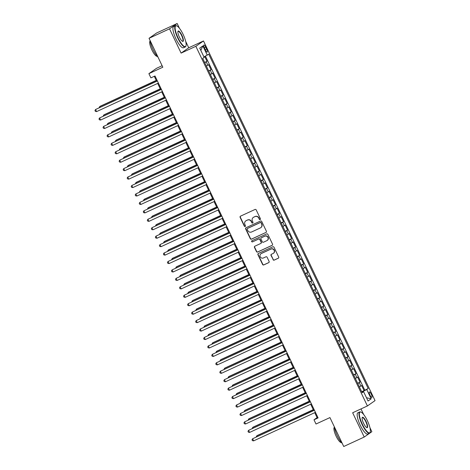 <?xml version="1.0" encoding="UTF-8"?>
<svg xmlns="http://www.w3.org/2000/svg" width="470" height="470" viewBox="0 0 470 470"><rect width="100%" height="100%" fill="white"/><g stroke="black" fill="none" stroke-linecap="round" stroke-linejoin="round"><path stroke-width="0.7" d="M260.133 219.572A0.646 0.617 -124.9 0 0 260.415 218.732L256.215 209.925A0.917 0.887 -124.9 0 0 255.016 209.467L240.534 216.153A0.917 0.887 -124.9 0 0 240.123 217.357L244.324 226.158A0.646 0.617 -124.9 0 0 245.258 226.428A0.646 0.617 -124.9 0 0 245.452 225.641L244.905 224.501A2.943 2.832 -124.9 0 1 246.215 220.659L247.426 220.101A2.943 2.832 -124.9 0 1 251.262 221.564L251.808 222.704A0.646 0.617 -124.9 0 0 252.737 222.974A0.646 0.617 -124.9 0 0 252.936 222.187L252.39 221.047A2.943 2.832 -124.9 0 1 253.7 217.205L254.905 216.647A2.943 2.832 -124.9 0 1 258.747 218.109L259.293 219.249A0.646 0.617 -124.9 0 0 260.133 219.572M371.306 394.224A2.996 0.793 65.2 0 0 369.391 391.968A2.996 0.793 65.2 0 0 369.984 395.147A2.996 0.793 65.2 0 0 371.905 397.409A2.996 0.793 65.2 0 0 371.306 394.224M273.017 259.657A0.917 0.887 -124.9 0 0 274.216 260.116L278.281 258.236A0.917 0.887 -124.9 0 0 278.687 257.037L274.022 247.261A0.917 0.887 -124.9 0 0 272.823 246.803L258.341 253.489A0.917 0.887 -124.9 0 0 257.93 254.687L262.595 264.469A0.917 0.887 -124.9 0 0 263.793 264.921L268.705 262.659A0.917 0.887 -124.9 0 0 269.11 261.455L267.119 257.272A0.917 0.887 -124.9 0 0 265.914 256.814L263.482 257.942A2.456 2.368 -124.9 0 1 261.014 253.706A2.456 2.368 -124.9 0 1 261.367 253.506L270.902 249.106A2.456 2.368 -124.9 0 1 273.37 253.336A2.456 2.368 -124.9 0 1 273.017 253.536L271.431 254.27A0.917 0.887 -124.9 0 0 271.02 255.469L273.223 259.511A0.917 0.887 -124.9 0 0 274.421 259.969L278.487 258.095A0.917 0.887 -124.9 0 0 278.51 258.083M179.446 28.288L177.167 23.5L169.529 28.834L149.031 38.299L162.826 67.216L148.89 73.649L150.899 77.867L155 75.975L318.09 417.906L313.995 419.798L316.005 424.016L329.94 417.583L343.735 446.5L364.227 437.041L371.864 431.701L369.931 427.641M169.529 28.834L181.103 53.11L195.861 46.301L367.405 405.957L352.653 412.766L364.227 437.041M265.985 232.468A0.917 0.887 -124.9 0 0 266.396 231.263L261.731 221.488A0.917 0.887 -124.9 0 0 260.533 221.029L246.045 227.715A0.917 0.887 -124.9 0 0 245.64 228.913L250.304 238.695A0.917 0.887 -124.9 0 0 251.503 239.154L266.19 232.321A0.917 0.887 -124.9 0 0 266.214 232.309M267.877 234.371L272.541 244.153A0.917 0.887 -124.9 0 1 272.13 245.352L257.648 252.038A0.917 0.887 -124.9 0 1 256.45 251.579L254.452 247.396A0.917 0.887 -124.9 0 1 254.863 246.198L260.738 243.484A0.917 0.887 -124.9 0 0 261.144 242.285L259.822 239.506A0.917 0.887 -124.9 0 0 258.623 239.048L252.508 241.874A0.646 0.617 -124.9 0 1 251.861 240.763A0.646 0.617 -124.9 0 1 251.955 240.711L266.678 233.913A0.917 0.887 -124.9 0 1 267.877 234.371M149.031 38.299L156.669 32.959L177.167 23.5M361.677 391.692L364.062 390.588L361.647 385.523L360.895 386.052L359.286 382.674L357.776 383.508M357.652 383.25L360.038 382.145L357.623 377.081L356.871 377.61L355.255 374.232L353.745 375.066M353.622 374.807L356.013 373.703L353.593 368.639L352.841 369.167L351.231 365.789L349.721 366.623M349.598 366.365L351.983 365.261L349.568 360.196L348.816 360.725L347.207 357.347L345.691 358.181M345.568 357.923L347.959 356.818L345.538 351.754L344.786 352.283L343.176 348.904L341.666 349.739M341.543 349.48L343.928 348.376L341.514 343.312L340.762 343.84L339.152 340.462L337.642 341.296M337.519 341.038L339.904 339.933L337.489 334.869L336.731 335.392L335.122 332.02L333.612 332.854M333.488 332.596L335.874 331.491L333.459 326.427L332.707 326.95L331.097 323.577L329.588 324.412M329.464 324.153L331.849 323.049L329.435 317.984L328.677 318.507L327.067 315.135L325.557 315.969M325.434 315.711L327.825 314.606L325.404 309.542L324.653 310.065L323.043 306.693L321.533 307.521M321.41 307.262L323.795 306.164L321.38 301.1L320.628 301.623L319.012 298.244L317.503 299.079M317.379 298.82L319.77 297.721L317.35 292.657L316.598 293.18L314.988 289.802L313.478 290.636M313.355 290.378L315.74 289.279L313.326 284.215L312.573 284.738L310.964 281.36L309.448 282.194M309.325 281.935L311.716 280.837L309.301 275.772L308.543 276.295L306.934 272.917L305.424 273.752M305.3 273.493L307.686 272.394L305.271 267.324L304.519 267.853L302.909 264.475L301.399 265.309M301.276 265.051L303.661 263.952L301.247 258.882L300.489 259.411L298.879 256.033L297.369 256.867M297.246 256.608L299.631 255.51L297.216 250.439L296.464 250.968L294.855 247.59L293.345 248.424M293.221 248.166L295.607 247.067L293.192 241.997L292.44 242.526L290.824 239.148L289.314 239.982M289.191 239.724L291.582 238.619L289.162 233.555L288.41 234.084L286.8 230.705L285.29 231.54M285.167 231.281L287.552 230.177L285.137 225.112L284.385 225.641L282.776 222.263L281.26 223.097M281.136 222.839L283.528 221.734L281.107 216.67L280.355 217.199L278.745 213.821L277.235 214.655M277.112 214.396L279.497 213.292L277.083 208.228L276.331 208.756L274.721 205.378L273.211 206.213M273.088 205.954L275.473 204.85L273.058 199.785L272.3 200.314L270.691 196.936L269.181 197.77M269.057 197.512L271.443 196.407L269.028 191.343L268.276 191.872L266.666 188.493L265.156 189.328M265.033 189.069L267.418 187.965L265.004 182.9L264.246 183.429L262.636 180.051L261.126 180.885M261.003 180.627L263.394 179.522L260.973 174.458L260.221 174.987L258.612 171.609L257.102 172.443M256.978 172.184L259.364 171.08L256.949 166.016L256.197 166.539L254.581 163.166L253.072 164.001M252.948 163.742L255.339 162.638L252.919 157.573L252.167 158.096L250.557 154.724L249.047 155.558M248.924 155.3L251.309 154.195L248.894 149.131L248.142 149.654L246.533 146.282L245.017 147.116M244.893 146.857L247.285 145.753L244.87 140.689L244.112 141.212L242.502 137.839L240.993 138.668M240.869 138.409L243.254 137.31L240.84 132.246L240.088 132.769L238.478 129.391L236.968 130.225M236.845 129.967L239.23 128.868L236.815 123.804L236.058 124.327L234.448 120.949L232.938 121.783M232.814 121.524L235.2 120.426L232.785 115.362L232.033 115.884L230.423 112.506L228.913 113.34M228.79 113.082L231.175 111.983L228.761 106.919L228.009 107.442L226.393 104.064L224.883 104.898M224.76 104.64L227.151 103.541L224.731 98.471L223.979 99L222.369 95.621L220.859 96.456M220.736 96.197L223.121 95.099L220.706 90.029L219.954 90.557L218.344 87.179L216.829 88.013M216.705 87.755L219.096 86.656L216.676 81.586L215.924 82.115L214.314 78.737L212.804 79.571M212.681 79.312L215.066 78.214L212.651 73.144L211.9 73.672L210.29 70.294L208.78 71.129M208.657 70.87L211.042 69.766L208.627 64.701L206.359 66.064M204.462 48.057L205.343 49.914A2.902 0.77 65.2 0 0 207.2 52.1A2.902 0.77 65.2 0 0 206.624 49.021L205.737 47.165A2.902 0.77 65.2 0 0 203.88 44.973A2.902 0.77 65.2 0 0 204.462 48.057M195.861 46.301L203.498 40.961L375.042 400.616L367.405 405.957M364.062 390.588L368.198 388.52L208.733 54.185L203.921 56.911M368.198 388.52L366.753 389.524L371.183 398.813L368.045 401.004L363.615 391.721L362.17 392.732L202.705 58.398L204.15 57.387L199.721 48.105L202.858 45.913L207.288 55.196M204.626 62.428L207.012 61.323L204.75 62.686M211.042 69.766L210.29 70.294M215.066 78.214L214.314 78.737M219.096 86.656L218.344 87.179M223.121 95.099L222.369 95.621M227.151 103.541L226.393 104.064M231.175 111.983L230.423 112.506M235.2 120.426L234.448 120.949M239.23 128.868L238.478 129.391M243.254 137.31L242.502 137.839M247.285 145.753L246.533 146.282M251.309 154.195L250.557 154.724M255.339 162.638L254.581 163.166M259.364 171.08L258.612 171.609M263.394 179.522L262.636 180.051M267.418 187.965L266.666 188.493M271.443 196.407L270.691 196.936M275.473 204.85L274.721 205.378M279.497 213.292L278.745 213.821M283.528 221.734L282.776 222.263M287.552 230.177L286.8 230.705M291.582 238.619L290.824 239.148M295.607 247.067L294.855 247.59M299.631 255.51L298.879 256.033M303.661 263.952L302.909 264.475M307.686 272.394L306.934 272.917M311.716 280.837L310.964 281.36M315.74 289.279L314.988 289.802M319.77 297.721L319.012 298.244M323.795 306.164L323.043 306.693M327.825 314.606L327.067 315.135M331.849 323.049L331.097 323.577M335.874 331.491L335.122 332.02M339.904 339.933L339.152 340.462M343.928 348.376L343.176 348.904M347.959 356.818L347.207 357.347M351.983 365.261L351.231 365.789M356.013 373.703L355.255 374.232M360.038 382.145L359.286 382.674M364.755 390.106L205.455 56.13M207.012 61.323L204.714 56.506M362.84 392.015L362.652 391.616L361.824 391.998M162.115 65.73L156.528 68.309L148.89 73.649M181.103 53.11L188.74 47.776L185.697 41.389M188.74 47.776L203.498 40.961M363.68 414.54L360.995 408.918M314.724 412.666L317.091 417.63L313.995 419.798M154.283 76.305L156.616 81.192M157.667 83.402L160.64 89.635M161.698 91.844L164.67 98.077M165.722 100.286L168.695 106.52M169.752 108.729L172.725 114.962M173.777 117.171L176.749 123.404M177.807 125.613L180.78 131.847M181.831 134.056L184.804 140.289M185.862 142.498L188.828 148.732M189.886 150.946L192.859 157.174M193.91 159.389L196.883 165.616M197.941 167.831L200.913 174.059M201.965 176.274L204.938 182.501M205.995 184.716L208.968 190.943M210.02 193.158L212.992 199.386M214.05 201.601L217.023 207.834M218.074 210.043L221.047 216.276M222.099 218.485L225.071 224.719M226.129 226.928L229.101 233.161M230.153 235.37L233.126 241.604M234.183 243.812L237.156 250.046M238.208 252.255L241.18 258.488M242.238 260.697L245.211 266.931M246.262 269.14L249.235 275.373M250.293 277.582L253.26 283.815M254.317 286.024L257.29 292.258M258.341 294.467L261.314 300.7M262.372 302.909L265.344 309.143M266.396 311.352L269.369 317.585M270.426 319.8L273.399 326.027M274.451 328.242L277.423 334.47M278.481 336.685L281.454 342.912M282.505 345.127L285.478 351.354M286.53 353.569L289.502 359.797M290.56 362.012L293.533 368.239M294.584 370.454L297.557 376.687M298.615 378.896L301.587 385.13M302.639 387.339L305.612 393.572M306.669 395.781L309.642 402.014M310.694 404.224L313.666 410.457M317.802 417.301L317.091 417.63M210.39 74.507L211.9 73.672M214.414 82.949L215.924 82.115M218.444 91.392L219.954 90.557M222.469 99.834L223.979 99M226.493 108.276L228.009 107.442M230.523 116.719L232.033 115.884M234.548 125.161L236.058 124.327M238.578 133.603L240.088 132.769M242.602 142.046L244.112 141.212M246.633 150.488L248.142 149.654M250.657 158.93L252.167 158.096M254.681 167.373L256.197 166.539M258.712 175.821L260.221 174.987M262.736 184.263L264.246 183.429M266.766 192.706L268.276 191.872M270.791 201.148L272.3 200.314M274.821 209.591L276.331 208.756M278.845 218.033L280.355 217.199M282.875 226.475L284.385 225.641M286.9 234.918L288.41 234.084M290.924 243.36L292.44 242.526M294.954 251.803L296.464 250.968M298.979 260.245L300.489 259.411M303.009 268.687L304.519 267.853M307.033 277.13L308.543 276.295M311.064 285.572L312.573 284.738M315.088 294.014L316.598 293.18M319.118 302.457L320.628 301.623M323.143 310.899L324.653 310.065M327.167 319.341L328.677 318.507M331.197 327.784L332.707 326.95M335.222 336.226L336.731 335.392M339.252 344.674L340.762 343.84M343.276 353.117L344.786 352.283M347.306 361.559L348.816 360.725M351.331 370.002L352.841 369.167M355.355 378.444L356.871 377.61M363.615 391.721L361.988 392.344M359.386 386.886L360.895 386.052M362.652 391.616L366.753 389.524M200.813 50.396L202.858 45.913M371.183 398.813L366.5 397.761M260.315 219.437A0.646 0.617 -124.9 0 1 259.499 219.108L258.952 217.968A2.943 2.832 -124.9 0 0 255.116 216.505L254.905 216.647M253.283 217.446L253.489 217.305A2.943 2.832 -124.9 0 1 253.906 217.064L255.116 216.505M245.798 220.9L246.004 220.759A2.943 2.832 -124.9 0 1 246.421 220.518L247.631 219.96A2.943 2.832 -124.9 0 1 251.468 221.423L252.014 222.563A0.646 0.617 -124.9 0 0 252.837 222.892M240.511 216.165A0.917 0.887 -124.9 0 0 240.329 217.211L244.529 226.017A0.646 0.617 -124.9 0 0 245.352 226.346M246.027 227.727A0.917 0.887 -124.9 0 0 245.845 228.773L250.51 238.549A0.917 0.887 -124.9 0 0 251.709 239.007L266.19 232.321M261.038 222.915A0.646 0.617 -124.9 0 0 260.198 222.598L247.484 228.467A0.646 0.617 -124.9 0 0 247.202 229.307L247.772 230.506A2.943 2.832 -124.9 0 0 251.614 231.969L260.304 227.962A2.943 2.832 -124.9 0 0 261.614 224.12L261.244 222.774A0.646 0.617 -124.9 0 0 260.404 222.451L260.198 222.598M247.52 228.444A0.646 0.617 -124.9 0 1 247.69 228.32L260.404 222.451M260.721 227.721L260.926 227.574A2.943 2.832 -124.9 0 0 261.819 223.973L261.614 224.12M261.244 222.774L261.819 223.973M254.84 246.204A0.917 0.887 -124.9 0 0 254.658 247.249L256.655 251.438A0.917 0.887 -124.9 0 0 257.854 251.891L272.341 245.205A0.917 0.887 -124.9 0 0 272.359 245.199M260.868 243.407L261.073 243.266A0.917 0.887 -124.9 0 0 261.349 242.138L260.028 239.365A0.917 0.887 -124.9 0 0 258.829 238.907L252.508 241.874M251.973 240.705A0.646 0.617 -124.9 0 0 252.713 241.727M266.831 240.669A2.456 2.368 -124.9 0 0 267.829 237.274A2.456 2.368 -124.9 0 0 264.716 236.234L261.355 237.785A0.917 0.887 -124.9 0 0 260.95 238.989L262.272 241.762A0.917 0.887 -124.9 0 0 263.47 242.22L266.831 240.669M267.183 240.47L267.389 240.323A2.456 2.368 -124.9 0 0 264.921 236.093L264.716 236.234M261.226 237.861L261.432 237.72A0.917 0.887 -124.9 0 1 261.561 237.644L264.921 236.093M271.407 254.282A0.917 0.887 -124.9 0 0 271.225 255.328L273.223 259.511M273.37 253.336L273.575 253.189A2.456 2.368 -124.9 0 0 271.108 248.959L270.902 249.106M261.014 253.706L261.226 253.565A2.456 2.368 -124.9 0 1 261.573 253.359L271.108 248.959M258.318 253.5A0.917 0.887 -124.9 0 0 258.136 254.546L262.8 264.322A0.917 0.887 -124.9 0 0 263.999 264.78L268.911 262.513A0.917 0.887 -124.9 0 0 268.934 262.501M204.238 61.617L202.723 58.439M156.234 80.388L100.21 106.249L99.693 106.614L100.028 107.313M156.281 80.487L99.693 106.614L99.129 107.724M157.333 80.864L95.563 109.498L157.38 80.963M96.573 111.607L95.357 111.355L94.958 110.515L95.563 109.498L96.573 111.607L158.384 83.073M183.147 34.439A11.421 3.026 65.2 0 0 176.779 25.879A11.421 3.026 65.2 0 0 178.112 37.958A11.421 3.026 65.2 0 0 185.991 45.819A11.421 3.026 65.2 0 0 183.147 34.439M185.991 45.819L185.873 46.172A11.703 3.102 -114.8 0 1 185.292 46.941A11.703 3.102 -114.8 0 1 177.801 38.117A11.703 3.102 -114.8 0 1 175.48 25.686A11.703 3.102 -114.8 0 1 176.438 25.738L176.779 25.879M181.89 35.321A5.711 1.516 -114.8 0 1 182.554 41.36A5.711 1.516 -114.8 0 1 179.37 37.077A5.711 1.516 -114.8 0 1 177.948 31.384A5.711 1.516 -114.8 0 1 181.89 35.321M182.372 41.266A5.429 1.439 65.2 0 0 182.66 41.242A5.429 1.439 65.2 0 0 181.579 35.473A5.429 1.439 65.2 0 0 178.107 31.378A5.429 1.439 65.2 0 0 177.901 31.584M158.055 57.217A11.703 3.102 -114.8 0 1 153.044 49.544A11.703 3.102 -114.8 0 1 150.059 40.455M157.203 56.288A8.425 2.232 -114.8 0 1 151.886 49.908A8.425 2.232 -114.8 0 1 150.142 40.996M185.292 46.941L183.488 47.77A11.703 3.102 -114.8 0 1 175.997 38.945A11.703 3.102 -114.8 0 1 173.677 26.514L175.48 25.686M367.381 420.691A11.421 3.026 65.2 0 0 361.013 412.131A11.421 3.026 65.2 0 0 362.346 424.21A11.421 3.026 65.2 0 0 370.219 432.071A11.421 3.026 65.2 0 0 367.381 420.691M370.219 432.071L370.107 432.423A11.703 3.102 -114.8 0 1 369.52 433.193A11.703 3.102 -114.8 0 1 362.035 424.369A11.703 3.102 -114.8 0 1 359.709 411.937A11.703 3.102 -114.8 0 1 360.672 411.99L361.013 412.131M366.124 421.572A5.711 1.516 -114.8 0 1 366.788 427.612A5.711 1.516 -114.8 0 1 363.604 423.329A5.711 1.516 -114.8 0 1 362.182 417.636A5.711 1.516 -114.8 0 1 366.124 421.572M366.606 427.518A5.429 1.439 65.2 0 0 366.894 427.494A5.429 1.439 65.2 0 0 365.813 421.725A5.429 1.439 65.2 0 0 362.341 417.63A5.429 1.439 65.2 0 0 362.135 417.836M342.289 443.469A11.703 3.102 -114.8 0 1 337.278 435.796A11.703 3.102 -114.8 0 1 334.293 426.707M341.431 442.54A8.425 2.232 -114.8 0 1 336.115 436.16A8.425 2.232 -114.8 0 1 334.376 427.248M369.52 433.193L367.716 434.022A11.703 3.102 -114.8 0 1 360.231 425.197A11.703 3.102 -114.8 0 1 357.905 412.772L359.709 411.937M208.269 70.059L206.753 66.881M160.258 88.83L104.234 114.692L103.717 115.056L104.052 115.755M160.305 88.93L103.717 115.056L103.159 116.172M212.293 78.502L210.777 75.323M164.288 97.272L108.264 123.134L107.748 123.498L108.082 124.198M164.336 97.372L107.748 123.498L107.184 124.615M216.323 86.944L214.808 83.766M168.313 105.715L112.289 131.577L111.772 131.941L112.107 132.64M168.36 105.815L111.772 131.941L111.214 133.057M220.348 95.387L218.832 92.208M172.343 114.157L116.313 140.019L115.802 140.383L116.137 141.082M172.39 114.257L115.802 140.383L115.238 141.499M161.357 89.306L99.593 117.941L161.404 89.406M100.598 120.05L99.387 119.797L98.982 118.957L99.593 117.941L100.598 120.05L162.414 91.515M165.387 97.748L103.617 126.383L165.434 97.848M104.622 128.492L103.412 128.239L103.006 127.399L103.617 126.383L104.622 128.492L166.439 99.957M169.412 106.191L107.648 134.825L169.459 106.29M108.652 136.935L107.436 136.682L107.037 135.842L107.648 134.825L108.652 136.935L170.469 108.4M173.442 114.633L111.672 143.268L173.489 114.733M112.677 145.377L111.466 145.13L111.061 144.284L111.672 143.268L112.677 145.377L174.493 116.842M224.372 103.829L222.856 100.65M176.368 122.6L120.344 148.461L119.827 148.826L120.161 149.525M176.415 122.705L119.827 148.826L119.263 149.942M177.466 123.075L115.696 151.71L177.513 123.175M116.707 153.819L115.491 153.572L115.091 152.726L115.696 151.71L116.707 153.819L178.518 125.284M228.402 112.271L226.887 109.093M180.392 131.048L124.368 156.904L123.857 157.268L124.192 157.967M180.445 131.148L123.857 157.268L123.293 158.384M181.491 131.518L119.727 160.153L181.543 131.618M120.731 162.262L119.521 162.015L119.116 161.169L119.727 160.153L120.731 162.262L182.548 133.727M232.427 120.714L230.911 117.535M184.422 139.49L128.398 165.346L127.881 165.71L128.216 166.409M184.469 139.59L127.881 165.71L127.317 166.826M185.521 139.96L123.751 168.595L185.568 140.06M124.762 170.704L123.545 170.457L123.146 169.611L123.751 168.595L124.762 170.704L186.572 142.169M236.457 129.156L234.941 125.978M188.447 147.933L132.423 173.794L131.906 174.153L132.24 174.852M188.493 148.032L131.906 174.153L131.347 175.269M189.545 148.403L127.781 177.037L189.592 148.502M128.786 179.146L127.576 178.9L127.17 178.054L127.781 177.037L128.786 179.146L190.603 150.612M240.481 137.604L238.966 134.42M192.477 156.375L136.453 182.237L135.936 182.595L136.271 183.294M192.524 156.475L135.936 182.595L135.372 183.711M193.575 156.845L131.806 185.48L193.622 156.945M132.816 187.589L131.6 187.342L131.201 186.496L131.806 185.48L132.816 187.589L194.627 159.054M244.512 146.047L242.996 142.868M196.501 164.817L140.477 190.679L139.96 191.037L140.295 191.742M196.548 164.917L139.96 191.037L139.402 192.154M197.6 165.287L135.836 193.922L197.647 165.387M136.84 196.031L135.63 195.784L135.225 194.938L135.836 193.922L136.84 196.031L198.657 167.496M248.536 154.489L247.02 151.311M200.531 173.26L144.507 199.121L143.99 199.48L144.325 200.185M200.578 173.359L143.99 199.48L143.426 200.596M201.63 173.73L139.86 202.364L201.677 173.829M140.865 204.474L139.655 204.227L139.249 203.381L139.86 202.364L140.865 204.474L202.682 175.939M252.566 162.931L251.045 159.753M204.556 181.702L148.532 207.564L148.015 207.922L148.35 208.627M204.603 181.802L148.015 207.922L147.457 209.038M205.654 182.172L143.885 210.807L205.701 182.272M144.895 212.916L143.679 212.669L143.28 211.823L143.885 210.807L144.895 212.916L206.712 184.381M256.591 171.374L255.075 168.195M208.58 190.144L152.556 216.006L152.045 216.364L152.38 217.07M208.633 190.244L152.045 216.364L151.481 217.481M209.679 190.614L147.915 219.249L209.732 190.714M148.919 221.358L147.709 221.112L147.304 220.266L147.915 219.249L148.919 221.358L210.736 192.829M260.615 179.816L259.099 176.638M212.61 198.587L156.586 224.449L156.069 224.807L156.404 225.512M212.657 198.687L156.069 224.807L155.505 225.923M213.709 199.057L151.939 227.692L213.756 199.157M152.95 229.801L151.734 229.554L151.334 228.708L151.939 227.692L152.95 229.801L214.761 201.272M264.645 188.258L263.13 185.08M216.635 207.029L160.611 232.891L160.094 233.249L160.429 233.954M216.688 207.129L160.094 233.249L159.536 234.366M217.733 207.499L155.97 236.134L217.78 207.599M156.974 238.249L155.764 237.996L155.358 237.15L155.97 236.134L156.974 238.249L218.791 209.714M268.67 196.701L267.154 193.523M220.665 215.471L164.641 241.333L164.124 241.692L164.459 242.397M220.712 215.571L164.124 241.692L163.56 242.808M221.764 215.942L159.994 244.576L221.811 216.041M161.004 246.691L159.788 246.439L159.389 245.593L159.994 244.576L161.004 246.691L222.815 218.156M272.7 205.143L271.184 201.965M224.689 223.914L168.665 249.776L168.148 250.134L168.483 250.839M224.736 224.014L168.148 250.134L167.59 251.25M225.788 224.384L164.024 253.019L225.835 224.484M165.029 255.134L163.819 254.881L163.413 254.035L164.024 253.019L165.029 255.134L226.846 226.599M276.724 213.586L275.209 210.407M228.72 232.356L172.696 258.218L172.179 258.576L172.513 259.281M228.767 232.456L172.179 258.576L171.615 259.693M229.818 232.826L168.049 261.461L229.865 232.932M169.053 263.576L167.843 263.323L167.438 262.483L168.049 261.461L169.053 263.576L230.87 235.041M280.755 222.028L279.239 218.85M232.744 240.799L176.72 266.66L176.203 267.019L176.538 267.724M232.791 240.899L176.203 267.019L175.645 268.135M233.843 241.275L172.079 269.903L233.89 241.374M173.083 272.018L171.867 271.766L171.468 270.926L172.079 269.903L173.083 272.018L234.9 243.484M284.779 230.47L283.263 227.292M236.774 249.241L180.744 275.103L180.233 275.467L180.568 276.166M236.821 249.341L180.233 275.467L179.669 276.577M237.873 249.717L176.103 278.352L237.92 249.817M177.108 280.461L175.897 280.208L175.492 279.368L176.103 278.352L177.108 280.461L238.925 251.926M288.803 238.913L287.288 235.734M240.799 257.683L184.775 283.545L184.258 283.909L184.593 284.608M240.846 257.783L184.258 283.909L183.694 285.026M241.897 258.159L180.128 286.794L241.944 258.259M181.138 288.903L179.922 288.651L179.522 287.81L180.128 286.794L181.138 288.903L242.949 260.368M292.834 247.355L291.318 244.177M244.823 266.126L188.799 291.988L188.288 292.352L188.623 293.051M244.876 266.226L188.288 292.352L187.724 293.468M245.922 266.602L184.158 295.236L245.975 266.702M185.162 297.346L183.952 297.093L183.547 296.253L184.158 295.236L185.162 297.346L246.979 268.811M296.858 255.797L295.342 252.619M248.853 274.568L192.829 300.43L192.312 300.794L192.647 301.493M248.9 274.668L192.312 300.794L191.748 301.91M249.952 275.044L188.182 303.679L249.999 275.144M189.193 305.788L187.976 305.535L187.577 304.695L188.182 303.679L189.193 305.788L251.004 277.253M300.888 264.24L299.372 261.062M252.878 283.011L196.854 308.872L196.337 309.237L196.672 309.936M252.925 283.11L196.337 309.237L195.779 310.353M253.976 283.486L192.212 312.121L254.023 283.586M193.217 314.23L192.007 313.984L191.601 313.137L192.212 312.121L193.217 314.23L255.034 285.695M304.913 272.682L303.397 269.504M256.908 291.453L200.884 317.315L200.367 317.679L200.702 318.378M256.955 291.559L200.367 317.679L199.803 318.795M258.007 291.929L196.237 320.563L258.054 292.029M197.247 322.673L196.031 322.426L195.632 321.58L196.237 320.563L197.247 322.673L259.058 294.138M308.943 281.125L307.427 277.946M260.932 299.901L204.908 325.757L204.391 326.121L204.726 326.82M260.979 300.001L204.391 326.121L203.833 327.238M262.031 300.371L200.267 329.006L262.078 300.471M201.272 331.115L200.061 330.868L199.656 330.022L200.267 329.006L201.272 331.115L263.088 302.58M312.967 289.567L311.451 286.389M264.963 308.344L208.939 334.199L208.422 334.564L208.756 335.263M265.01 308.443L208.422 334.564L207.858 335.68M266.061 308.813L204.291 337.448L266.108 308.913M205.296 339.557L204.086 339.311L203.68 338.465L204.291 337.448L205.296 339.557L267.113 311.022M316.997 298.009L315.476 294.831M268.987 316.786L212.963 342.648L212.446 343.006L212.781 343.705M269.034 316.886L212.446 343.006L211.888 344.122M270.086 317.256L208.316 345.891L270.132 317.356M209.326 348L208.11 347.753L207.711 346.907L208.316 345.891L209.326 348L271.143 319.465M321.022 306.458L319.506 303.273M273.011 325.228L216.987 351.09L216.476 351.448L216.811 352.147M273.064 325.328L216.476 351.448L215.912 352.565M274.11 325.698L212.346 354.333L274.163 325.798M213.351 356.442L212.14 356.195L211.735 355.349L212.346 354.333L213.351 356.442L275.167 327.907M325.046 314.9L323.53 311.716M277.041 333.671L221.018 359.532L220.501 359.891L220.835 360.596M277.089 333.771L220.501 359.891L219.937 361.007M278.14 334.141L216.37 362.775L278.187 334.24M217.381 364.885L216.165 364.638L215.765 363.792L216.37 362.775L217.381 364.885L279.192 336.35M329.076 323.342L327.561 320.164M281.066 342.113L225.042 367.975L224.525 368.333L224.86 369.038M281.119 342.213L224.525 368.333L223.967 369.449M282.164 342.583L220.401 371.218L282.212 342.683M221.405 373.327L220.195 373.08L219.79 372.234L220.401 371.218L221.405 373.327L283.222 344.792M333.101 331.785L331.585 328.606M285.096 350.555L229.072 376.417L228.555 376.776L228.89 377.481M285.143 350.655L228.555 376.776L227.991 377.892M286.195 351.025L224.425 379.66L286.242 351.125M225.436 381.769L224.219 381.522L223.82 380.677L224.425 379.66L225.436 381.769L287.246 353.234M337.131 340.227L335.615 337.049M289.12 358.998L233.096 384.86L232.579 385.218L232.914 385.923M289.168 359.098L232.579 385.218L232.021 386.334M290.219 359.468L228.455 388.103L290.266 359.568M229.46 390.212L228.25 389.965L227.844 389.119L228.455 388.103L229.46 390.212L291.277 361.683M341.155 348.67L339.64 345.491M293.151 367.44L237.127 393.302L236.61 393.66L236.945 394.365M293.198 367.54L236.61 393.66L236.046 394.777M294.249 367.91L232.48 396.545L294.296 368.01M233.484 398.654L232.274 398.407L231.869 397.561L232.48 396.545L233.484 398.654L295.301 370.125M345.186 357.112L343.67 353.934M297.175 375.882L241.151 401.744L240.634 402.103L240.969 402.808M297.222 375.982L240.634 402.103L240.076 403.219M298.274 376.353L236.51 404.987L298.321 376.452M237.514 407.102L236.298 406.85L235.899 406.004L236.51 404.987L237.514 407.102L299.331 378.567M349.21 365.554L347.694 362.376M301.205 384.325L245.175 410.187L244.664 410.545L244.999 411.25M301.252 384.425L244.664 410.545L244.1 411.661M302.304 384.795L240.534 413.43L302.351 384.895M241.539 415.545L240.329 415.292L239.923 414.446L240.534 413.43L241.539 415.545L303.356 387.01M353.234 373.997L351.719 370.818M305.23 392.767L249.206 418.629L248.689 418.987L249.024 419.692M305.277 392.867L248.689 418.987L248.125 420.104M306.328 393.237L244.559 421.872L306.375 393.337M245.569 423.987L244.353 423.734L243.954 422.888L244.559 421.872L245.569 423.987L307.38 395.452M357.265 382.439L355.749 379.261M309.254 401.21L253.23 427.071L252.719 427.43L253.054 428.135M309.307 401.31L252.719 427.43L252.155 428.546M310.353 401.68L248.589 430.314L310.406 401.785M249.594 432.429L248.383 432.177L247.978 431.337L248.589 430.314L249.594 432.429L311.41 403.895M361.289 390.881L359.773 387.703M313.284 409.652L257.26 435.514L256.743 435.872L257.078 436.577M313.331 409.752L256.743 435.872L256.179 436.988M314.383 410.128L252.613 438.757L314.43 410.228M253.624 440.872L252.408 440.619L252.008 439.779L252.613 438.757L253.624 440.872L315.435 412.337M207.869 65.23L206.26 61.852M204.344 47.805L205.737 47.165M205.226 49.667L206.624 49.021"/></g></svg>
